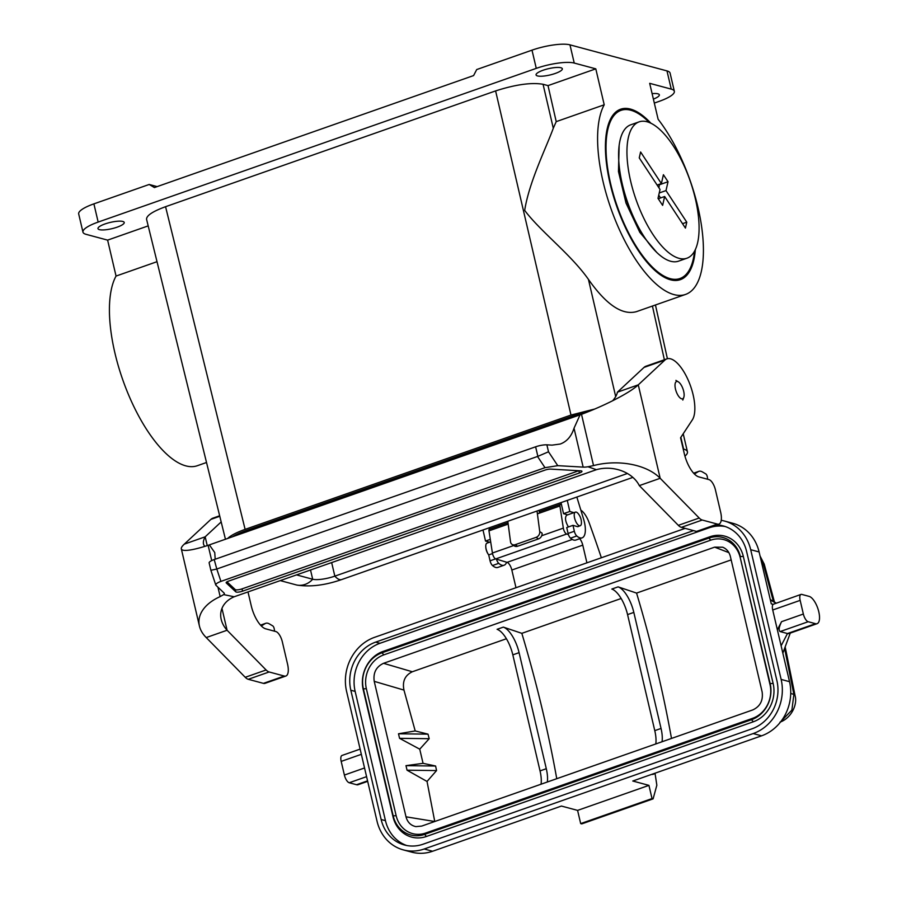 <?xml version="1.0" encoding="UTF-8"?>
<svg xmlns="http://www.w3.org/2000/svg" width="897" height="897" viewBox="0 0 897 897"><rect width="100%" height="100%" fill="white"/><g stroke="black" fill="none" stroke-linecap="round" stroke-linejoin="round"><path stroke-width="1.35" d="M594.733 409.032L570.985 415.053L245.116 529.376C236.438 532.47 230.596 535.531 227.58 538.57M157.132 186.61L149.182 184.468L93.893 203.866A28.895 6.941 -13.2 0 0 78.689 213.946L82.961 232.144A28.895 6.941 -13.2 0 0 86.067 234.33L107.618 240.127L116.049 276.063A105.958 42.002 70.7 0 0 129.19 396.306A105.958 42.002 70.7 0 0 197.407 465.689L206.523 462.493M191.061 399.782L160.899 277.465M157.02 261.689L116.049 276.063M654.317 103.077L659.149 101.372A28.895 6.941 166.8 0 0 674.342 91.303A28.895 6.941 166.8 0 0 671.248 89.117L649.686 83.331L658.118 119.267A105.958 42.002 -109.3 0 1 701.219 223.914A105.958 42.002 -109.3 0 1 685.577 294.418A105.958 42.002 -109.3 0 1 617.36 225.035A105.958 42.002 -109.3 0 1 604.219 104.792L556.218 121.633L548.022 85.607L595.799 68.845L574.237 63.059A28.895 6.941 -13.2 0 0 536.271 68.363L531.999 50.154L476.711 69.551L473.605 75.572L154.419 187.563L149.182 184.468M161.068 278.137L146.57 219.317C146.357 215.616 152.692 211.412 165.564 206.702L495.604 90.911C515.551 84.52 531.372 82.311 543.066 84.273L553.292 128.249L556.218 121.633M553.292 128.249C546.094 147.927 529.039 182.226 524.689 210.414C540.499 231.538 570.884 254.356 588.432 279.371L615.69 396.586M685.577 294.418L636.41 311.663C622.238 315.52 606.249 304.745 588.432 279.371M82.961 232.144A28.895 6.941 -13.2 0 1 98.165 222.075L536.271 68.363M531.999 50.154A28.895 6.941 -13.2 0 1 569.965 44.85L574.237 63.059M671.248 89.117L666.976 70.908L569.965 44.85M604.219 104.792L595.799 68.845M649.383 122.575A89.106 35.319 70.7 0 0 630.748 110.23A89.106 35.319 70.7 0 0 621.004 110.353A89.106 35.319 70.7 0 0 617.17 206.119A89.106 35.319 70.7 0 0 679.993 278.507A89.106 35.319 70.7 0 0 694.525 251.238M666.976 70.908A28.895 6.941 -13.2 0 1 670.081 73.094L674.342 91.303M107.618 240.127L148.184 225.887M560.883 67.746A13.489 3.24 166.8 0 0 545.735 69.394A13.489 3.24 166.8 0 0 536.07 74.922A13.489 3.24 166.8 0 0 549.939 74.989A13.489 3.24 166.8 0 0 562.329 68.755A13.489 3.24 166.8 0 0 560.883 67.746M122.777 221.447A13.489 3.24 166.8 0 0 107.64 223.106A13.489 3.24 166.8 0 0 97.975 228.623A13.489 3.24 166.8 0 0 111.833 228.701A13.489 3.24 166.8 0 0 124.223 222.467A13.489 3.24 166.8 0 0 122.777 221.447M653.386 99.107A13.489 3.24 166.8 0 0 659.34 94.824A13.489 3.24 166.8 0 0 657.893 93.804A13.489 3.24 166.8 0 0 652.108 93.636M548.022 85.607L543.066 84.273M567.622 514.856L563.551 513.667L569.808 511.481L567.274 500.403L569.808 511.481L573.878 512.658M489.605 542.225L485.524 541.048L482.99 529.981L485.524 541.048L490.3 539.366M576.838 497.05L583.555 518.993A19.263 7.636 -109.3 0 1 582.108 537.852A19.263 7.636 -109.3 0 1 576.782 535.969A4.821 1.906 -109.3 0 1 574.349 531.259L572.992 525.339L577.332 526.595A7.344 2.915 70.7 0 0 578.173 526.595A7.344 2.915 70.7 0 0 578.632 526.304M582.108 537.852L575.852 540.039A19.263 7.636 -109.3 0 1 570.526 538.166A4.821 1.906 -109.3 0 1 568.093 533.457L566.736 527.537L572.992 525.339M561.006 502.6L563.551 513.667M496.456 559.134A4.821 1.906 70.7 0 0 498.754 563.338A19.263 7.636 70.7 0 0 504.092 565.222L497.835 567.42A19.263 7.636 -109.3 0 1 492.498 565.536A4.821 1.906 -109.3 0 1 490.065 560.827L488.708 554.907L492.509 553.572M489.56 529.174L489.246 527.784L489.56 529.174M504.092 565.222A19.263 7.636 70.7 0 0 506.626 562.217M499.225 525.777L498.81 524.431M507.814 521.269L510.528 541.822A4.821 3.913 -56.2 0 0 512.019 544.367A4.821 3.913 -56.2 0 0 515.27 544.67L536.126 537.348A4.821 3.913 -56.2 0 0 539.736 531.573L542.068 533.143A4.821 3.913 123.8 0 1 538.469 538.918L536.126 537.348M515.27 544.67L517.603 546.239A4.821 3.913 123.8 0 1 514.351 545.925L512.019 544.367M537.023 511.021L539.736 531.573M539.433 513.14L539.063 510.303M517.603 546.239L538.469 538.918M588.163 411.745A35.645 8.566 166.8 0 0 571.524 416.387L246.081 530.576L246.406 531.966M684.938 456.136A35.645 8.566 166.8 0 0 687.438 451.796A35.645 8.566 166.8 0 0 683.615 449.094L683.2 448.982M331.655 562.576L334.839 576.143A19.263 7.636 -109.3 0 0 341.69 579.552C325.297 585.259 310.418 587.109 297.053 585.102A35.645 8.566 166.8 0 1 296.414 584.945A19.263 17.065 -75 0 0 312.694 579.238A16.852 4.048 166.8 0 0 334.839 576.143L627.395 473.493M296.414 584.945L280.256 580.606M310.519 569.987L312.694 579.238L296.537 574.899M232.144 536.967A35.645 8.566 -13.2 0 1 246.081 530.576M677.538 381.505A9.149 3.622 70.7 0 0 675.475 389.051A9.149 3.622 70.7 0 0 681.597 398.795A9.149 3.622 70.7 0 0 683.783 397.416A9.149 3.622 70.7 0 0 682.998 388.95A9.149 3.622 70.7 0 0 678.311 381.842A9.149 3.622 70.7 0 0 677.538 381.505M580.83 510.124A16.852 6.683 -109.3 0 1 589.116 522.659A577.948 229.083 -109.3 0 1 601.36 557.766M655.012 773.214A577.948 229.083 -109.3 0 1 656.839 785.234L653.106 798.857L652.029 798.565L648.935 785.368L632.766 781.018L761.587 735.82L753.177 733.567L424.191 848.999L432.601 851.253A43.348 38.414 105 0 1 411.745 852.15L403.336 849.896A43.348 38.414 -75 0 0 424.191 848.999M728.88 552.642L714.64 547.148L722.724 547.215C726.637 548.863 729.183 551.924 730.349 556.409L762.125 691.879C763.302 700.411 760.208 706.432 752.807 709.908L421.713 826.081L415.883 826.619C410.804 825.543 407.507 822.28 406.005 816.819L434.753 821.506L427.039 781.455L436.559 770.568L435.606 766.016L423.059 763.336L419.74 749.174L429.192 738.702L428.026 734.15L415.199 730.943L403.964 690.085L374.228 681.35C373.051 672.806 376.146 666.796 383.535 663.309L412.317 671.763C404.973 675.306 402.192 681.417 403.964 690.085M506.401 638.754L412.317 671.763M731.167 559.896L636.567 593.085L618.089 586.862A24.084 9.542 -109.3 0 1 633.82 612.404L661.044 728.442A24.084 9.542 -109.3 0 1 662.053 741.752M714.64 547.148L383.535 663.309M621.15 598.501L521.83 633.338L503.34 627.115A24.084 9.542 -109.3 0 1 519.083 652.657L512.826 654.855A24.084 9.542 70.7 0 0 497.084 629.313L503.34 627.115M556.757 778.697A568.799 225.461 70.7 0 0 521.83 633.338M671.494 738.444A568.799 225.461 70.7 0 0 636.567 593.085M423.059 763.336L405.982 765.646L407.047 770.198L427.039 781.455M428.026 734.15L398.503 733.78L399.569 738.332L419.74 749.174M398.503 733.78L415.199 730.943M406.005 816.819L374.228 681.35M785.167 646.872L795.112 695.859A12.042 4.193 169.6 0 0 793.879 694.424L784.595 648.43M774.459 602.055L764.21 564.101A12.042 1.547 164.1 0 0 763.235 563.787L760.308 557.093M808.186 621.722L780.132 631.566L787.465 633.54A14.453 5.73 70.7 0 0 789.046 633.517L817.1 623.673A14.453 5.73 70.7 0 0 818.311 609.96A14.453 5.73 70.7 0 0 809.116 596.382L801.783 594.408A7.221 2.859 70.7 0 0 800.999 594.419A7.221 2.859 70.7 0 0 800.158 600.373L803.353 614.03A7.221 2.859 70.7 0 0 808.186 621.722L815.519 623.695A14.453 5.73 70.7 0 0 817.1 623.673M759.109 551.958L750.699 549.704A43.348 38.414 -75 0 0 724.395 521.011L732.804 523.276A43.348 38.414 105 0 1 759.109 551.958L771.274 603.849L773.102 604.343A7.221 2.859 -109.3 0 0 772.721 609.994L789.528 681.686A43.348 38.414 105 0 1 761.587 735.82M367.68 781.354L358.138 784.696A14.453 5.73 -109.3 0 1 356.558 784.718L349.225 782.756A7.221 2.859 -109.3 0 1 344.392 775.053L341.185 761.396A7.221 2.859 -109.3 0 1 342.026 755.453L360.123 749.107M539.243 511.738L560.266 504.361A2.411 0.953 70.7 0 1 560.524 504.361L561.477 504.619M653.106 798.857L581.761 823.894L580.684 823.603L577.59 810.395L561.421 806.055L432.601 851.253M403.336 849.896A43.348 38.414 -75 0 1 377.032 821.204L346.601 691.486A43.348 38.414 -75 0 1 374.542 637.341L685.151 528.367M385.463 820.677L355.145 691.408L350.828 690.242L381.147 819.51L385.463 820.677A38.526 34.142 -75 0 0 406.711 845.512M725.337 526.55A38.526 34.142 -75 0 0 708.966 527.851L708.54 527.739M350.828 690.242A38.526 34.142 105 0 1 375.664 642.117L379.98 643.284L708.966 527.851M379.98 643.284A38.526 34.142 -75 0 0 355.145 691.408M383.019 651.446L709.931 536.754A30.7 27.213 105 0 1 743.333 556.432L773.124 683.424A30.7 27.213 105 0 1 753.323 721.782L426.423 836.475A30.7 27.213 105 0 1 393.009 816.786L363.229 689.793A30.7 27.213 105 0 1 383.019 651.446L382.021 652.781L708.933 538.077A28.895 25.609 105 0 1 740.373 556.611L743.333 556.432M781.074 721.289L791.883 710.11L793.879 694.424L790.728 693.437M577.59 810.395L648.935 785.368M750.699 549.704L781.13 679.421L789.528 681.686M753.177 733.567A43.348 38.414 -75 0 0 781.13 679.421M724.395 521.011A43.348 38.414 -75 0 0 721.233 520.327M381.147 819.51A38.526 34.142 105 0 0 404.536 845.008A38.526 34.142 105 0 0 423.07 844.212L752.056 728.79A38.526 34.142 105 0 0 776.903 680.666L746.584 551.397A38.526 34.142 105 0 0 723.195 525.9A38.526 34.142 105 0 0 716.669 524.891M693.504 530.609L375.664 642.117M710.727 540.162A27.089 24.006 105 0 1 740.204 557.53L770.153 683.604A28.895 25.609 105 0 1 751.529 719.697L424.617 834.389A28.895 25.609 105 0 1 393.178 815.866L363.397 688.874A28.895 25.609 105 0 1 382.021 652.781L383.826 654.866L710.727 540.162L708.933 538.077L709.931 536.754M740.204 557.53L769.996 684.523A27.089 24.006 105 0 1 752.527 718.362L425.615 833.055A27.089 24.006 105 0 1 396.149 815.687L366.357 688.694A27.089 24.006 105 0 1 383.826 654.866M515.988 587.714L511.839 570.032A7.221 2.859 70.7 0 0 507.063 562.352L495.738 558.921A4.821 1.906 -109.3 0 1 492.408 553.012L488.977 530.845A2.411 0.953 -109.3 0 1 489.336 529.252A2.411 0.953 -109.3 0 1 489.594 529.241M586.918 562.834L582.77 545.141L511.839 570.032M568.406 534.556L566.669 534.029L495.738 558.921M541.71 535.722L563.338 528.131L559.907 505.953L537.393 513.858M560.266 504.361A2.411 0.953 70.7 0 0 559.907 505.953M563.338 528.131A4.821 1.906 70.7 0 0 566.669 534.029M579.686 538.705A7.221 2.859 -109.3 0 1 582.77 545.141M575.437 512.12A7.221 2.859 -109.3 0 1 578.285 513.723A14.509 14.509 0 0 1 581.435 522.716A7.221 2.859 -109.3 0 1 580.213 525.754A7.221 2.859 -109.3 0 1 575.123 519.879A7.221 2.859 -109.3 0 1 575.437 512.12L566.669 515.192C564.695 517.535 565.278 521.46 568.406 526.943M580.684 823.603L652.029 798.565M780.132 631.566C778.45 630.49 778.921 627.194 781.556 621.677L777.363 629.795M800.999 594.419L773.102 604.343M429.192 738.702L399.569 738.332M407.047 770.198L436.559 770.568M405.982 765.646L435.606 766.016M633.82 612.404L627.564 614.602L654.776 730.64L661.044 728.442M627.564 614.602A24.084 9.542 70.7 0 0 611.821 589.06L618.089 586.862M655.797 743.949A24.084 9.542 70.7 0 0 654.776 730.64M541.059 784.202A24.084 9.542 70.7 0 0 540.039 770.904L512.826 654.855M540.039 770.904L546.295 768.707L519.083 652.657M546.295 768.707A24.084 9.542 -109.3 0 1 547.316 782.016M490.681 541.855L486.981 543.145A7.221 2.859 70.7 0 0 486.073 544.154A7.221 2.859 70.7 0 0 485.759 546.183A7.221 2.859 70.7 0 0 488.708 554.907A14.509 14.509 0 0 1 485.759 546.183M211.714 560.603L208.126 545.331A52.62 8.252 156.7 0 1 188.886 550.164A52.62 8.252 156.7 0 1 181.317 548.852L199.437 626.084A52.62 31.16 -0.8 0 0 206.232 637.565L227.087 630.243L266.106 669.969A14.453 5.73 70.7 0 0 269.134 671.976L284.293 676.046A14.453 5.73 70.7 0 0 285.874 676.035A14.453 5.73 70.7 0 0 287.556 664.139L282.331 641.826A9.632 3.823 70.7 0 0 275.884 631.566L265.747 628.842A21.674 8.589 -109.3 0 1 251.238 605.755L247.998 591.93M666.852 358.878L645.997 366.2A33.716 13.365 70.7 0 0 644.001 367.422L664.868 360.101A33.716 13.365 -109.3 0 1 666.852 358.878A33.716 13.365 -109.3 0 1 688.862 381.662A33.716 13.365 -109.3 0 1 692.349 419.863L680.576 437.781L684.333 453.804A21.674 8.589 70.7 0 0 698.841 476.89L708.978 479.615A9.632 3.823 -109.3 0 1 715.425 489.874L720.65 512.187A14.453 5.73 70.7 0 1 718.968 524.083A14.453 5.73 70.7 0 1 717.387 524.095L702.228 520.025A14.453 5.73 70.7 0 1 699.2 518.018L660.181 478.292L639.326 485.613L678.334 525.339A14.453 5.73 70.7 0 0 681.372 527.346L696.521 531.416A14.453 5.73 70.7 0 0 698.101 531.394L718.968 524.083M580.74 470.835A4.821 1.155 -13.2 0 1 581.951 471.295A4.821 1.155 -13.2 0 1 579.417 472.977L242.538 591.168A4.821 1.155 -13.2 0 1 235.799 591.852L226.246 582.915A4.821 1.155 -13.2 0 1 226.145 582.758A4.821 1.155 -13.2 0 1 228.679 581.077L545.006 470.095A4.821 1.155 -13.2 0 1 550.635 469.109L580.74 470.835M578.823 470.723L242.011 588.892A4.821 1.155 -13.2 0 1 235.261 589.576L226.986 581.828M644.001 367.422L617.405 392.18L638.272 384.858L660.181 478.292A52.62 31.16 179.2 0 0 593.534 465.588L581.514 414.324A52.62 8.252 -23.3 0 0 623.841 394.77A52.62 8.252 -23.3 0 0 638.272 384.858L664.868 360.101M206.232 637.565L245.24 677.291A14.453 5.73 70.7 0 0 248.278 679.298L263.426 683.368A14.453 5.73 70.7 0 0 265.007 683.346L285.874 676.035M234.207 596.763L596.37 469.692L587.984 466.765A9.632 2.31 -13.2 0 1 583.151 467.113L557.766 465.666L544.995 467.685L220.92 581.391C217.343 582.714 215.639 583.969 215.818 585.147L224.127 593.085A9.632 2.31 -13.2 0 1 224.328 593.41A9.632 2.31 -13.2 0 1 223.645 594.599L234.207 596.763A32.584 23.916 -166.1 0 0 221.2 619.412A32.584 23.916 -166.1 0 0 227.087 630.243L221.963 608.401M223.645 594.599L220.157 596.595L217.982 587.322M199.437 626.084A52.62 31.16 -0.8 0 1 220.157 596.595M221.178 521.919L205.178 536.81L184.311 544.131A52.62 8.252 156.7 0 0 181.317 548.852M207.241 545.611L205.178 536.81A32.584 11.964 147.4 0 0 203.507 543.974A32.584 11.964 147.4 0 0 204.908 546.351M557.766 465.666L548.504 451.785L537.864 456.349L535.621 446.807A9.632 2.31 -13.2 0 1 546.878 444.834L552.036 445.136L560.233 444.037C566.837 441.593 571.434 436.323 574.024 428.205L580.056 414.829L209.36 544.883L214.753 552.563L215.19 559.223M535.621 446.807L214.215 559.571L216.794 569.012L537.864 456.349M216.457 569.113L210.885 570.301L209.147 562.935A9.632 2.31 -13.2 0 1 214.215 559.571M210.885 570.301L215.818 585.147M612.685 400.735A32.584 13.276 -26.9 0 0 617.405 392.18M596.37 469.692A32.584 25.217 6.8 0 1 639.326 485.613M587.984 466.765L593.534 465.588M581.514 414.324L580.056 414.829M208.126 545.331L209.36 544.883M219.776 516.268L210.907 519.374A33.716 13.365 -109.3 0 1 212.903 518.152L219.664 515.775M210.907 519.374L184.311 544.131M694.356 473.941A21.674 8.589 70.7 0 0 694.94 473.661L698.281 471.62A19.263 7.636 -109.3 0 1 698.864 471.34A19.263 7.636 -109.3 0 1 702.53 471.99L705.804 473.919A2.411 0.953 -109.3 0 1 707.284 476.699L707.733 479.278M261.262 625.893A21.674 8.589 70.7 0 0 261.846 625.613L265.187 623.572A19.263 7.636 -109.3 0 1 265.77 623.292A19.263 7.636 -109.3 0 1 269.436 623.942L272.71 625.871A2.411 0.953 -109.3 0 1 274.19 628.651L274.639 631.23M695.332 249.658A90.305 35.79 -109.3 0 1 680.397 279.64A90.305 35.79 -109.3 0 1 616.721 206.288A90.305 35.79 -109.3 0 1 620.601 109.221A90.305 35.79 -109.3 0 1 630.479 109.086A90.305 35.79 -109.3 0 1 650.998 123.304M658.006 198.349L660.035 189.491L639.247 157.894L640.604 151.985L661.381 183.571L663.41 174.713L668.03 181.732L666 190.59L686.777 222.187L685.431 228.096L664.655 196.51L662.625 205.368L658.006 198.349M664.655 196.51L658.263 198.742M686.777 222.187L682.527 223.678M660.562 197.934L658.734 195.165M666 190.59L659.239 192.967M658.947 187.843L659.418 184.266M668.03 181.732L659.676 184.659M661.381 183.571L657.131 185.074M686.934 258.213L678.592 261.139A72.242 28.637 -109.3 0 1 635.334 220.976A72.242 28.637 -109.3 0 1 620.04 140.324A72.242 28.637 -109.3 0 1 630.759 124.795L639.101 121.869A72.242 28.637 -109.3 0 1 690.04 180.555A72.242 28.637 -109.3 0 1 686.934 258.213A72.242 28.637 -109.3 0 1 643.687 218.038A72.242 28.637 -109.3 0 1 628.382 137.398A72.242 28.637 -109.3 0 1 639.101 121.869M93.893 203.866L98.165 222.075M165.564 206.702L245.116 529.376M570.985 415.053L495.604 90.911M664.374 359.753L652.422 306.045M568.093 533.457L574.349 531.259M570.526 538.166L576.782 535.969M492.498 565.536L498.754 563.338M490.065 560.827L495.626 558.876M571.524 416.387L571.849 417.778M680.857 437.344L683.615 449.094A19.263 17.065 105 0 1 683.312 449.431M773.405 601.427L763.235 563.787L761.777 563.327M781.119 645.818L787.465 633.54L815.519 623.695M356.558 784.718L367.568 780.861M366.581 776.656L349.225 782.756M366.357 688.694L363.397 688.874L363.229 689.793M396.149 815.687L393.178 815.866L393.009 816.786M425.615 833.055L424.617 834.389L426.423 836.475M752.527 718.362L751.529 719.697L753.323 721.782M769.996 684.523L770.153 683.604L773.124 683.424M507.063 562.352L572.297 539.456M508.184 524.106L488.977 530.845M492.408 553.012L513.757 545.522M654.709 773.326A19.263 7.636 -109.3 0 1 651.738 774.369M361.345 754.332L341.185 761.396M344.392 775.053L364.541 767.978M781.556 621.677L803.353 614.03M800.158 600.373L772.721 609.994M770.355 599.925L775.939 603.21M578.89 470.723L579.417 472.977M235.261 589.576L235.799 591.852M242.538 591.168L242.011 588.892M678.334 525.339L699.2 518.018M681.372 527.346L702.228 520.025M696.521 531.416L717.387 524.095M284.293 676.046L263.426 683.368M269.134 671.976L248.278 679.298M266.106 669.969L245.24 677.291M574.024 428.205L583.151 467.113M548.504 451.785L546.878 444.834M537.527 456.483L544.995 467.685M220.92 581.391L216.794 569.012M694.3 473.885L694.94 473.661M693.684 473.235L698.281 471.62M261.206 625.837L261.846 625.613M260.59 625.187L265.187 623.572M642.723 234.453A67.432 26.731 -109.3 0 1 619.423 168.031M225.461 539.31L190.814 398.795M667.402 358.722L655.449 304.98M683.211 433.767L687.438 451.796M341.69 579.552L632.856 477.395M678.311 381.842L675.901 380.384M683.783 397.416L682.808 400.062M760.073 556.062L764.21 564.101M795.112 695.859C797.556 704.179 791.681 717.959 779.998 722.152M489.336 529.252L508.005 522.704M776.219 603.12L770.265 599.532M790.268 633.08L782.846 653.162M580.213 525.754L577.623 526.662M693.639 473.179L698.864 471.34M260.545 625.131L265.77 623.292M656.604 252.248L639.808 232.334L625.994 203.025L618.47 171.518L619.143 145.471"/></g></svg>
